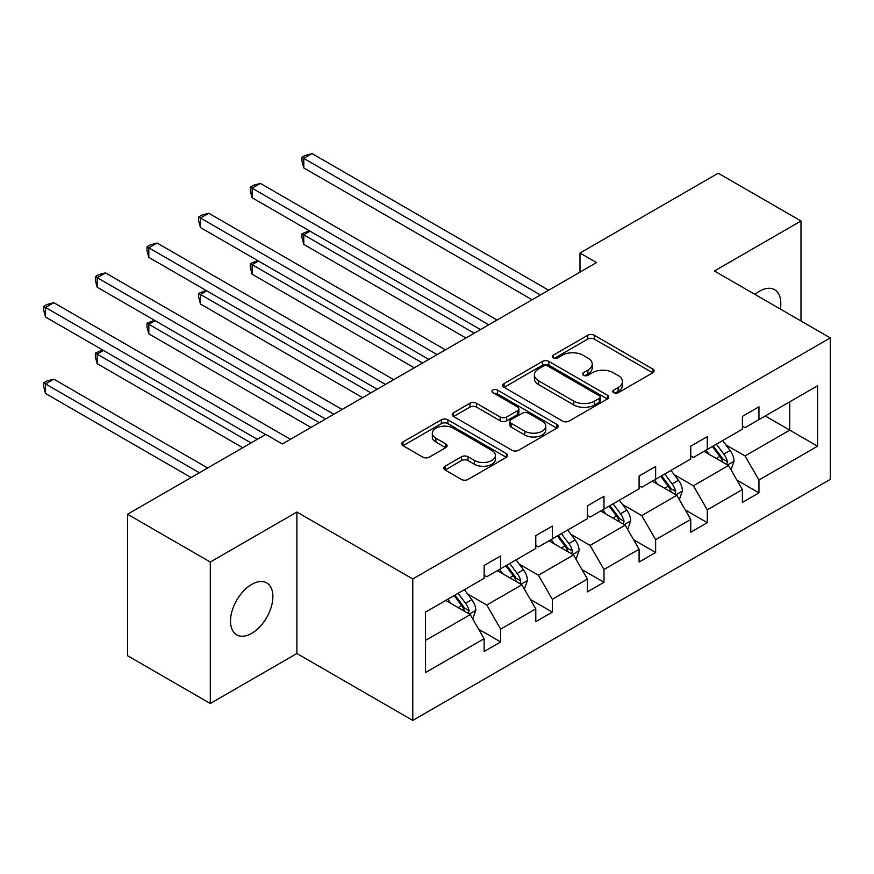 <?xml version="1.0" encoding="UTF-8"?>
<svg xmlns="http://www.w3.org/2000/svg" width="874" height="874" viewBox="0 0 874 874"><rect width="100%" height="100%" fill="white"/><g stroke="black" fill="none" stroke-linecap="round" stroke-linejoin="round"><path stroke-width="1.31" d="M613.69 392.721A3.212 1.857 0 0 0 618.235 392.721L652.769 372.783A4.599 2.655 0 0 0 654.113 370.915A4.599 2.655 0 0 0 652.769 369.036L594.265 335.255A4.599 2.655 0 0 0 587.765 335.255L553.242 355.194A3.212 1.857 0 0 0 552.292 356.516A3.212 1.857 0 0 0 553.242 357.827A3.212 1.857 0 0 0 557.787 357.827L562.255 355.248A14.705 8.489 0 0 1 583.056 355.248L587.929 358.056A14.705 8.489 0 0 1 592.233 364.065A14.705 8.489 0 0 1 587.929 370.063L583.461 372.652A3.212 1.857 0 0 0 582.521 373.963A3.212 1.857 0 0 0 583.461 375.274A3.212 1.857 0 0 0 588.016 375.274L592.485 372.695A14.705 8.489 0 0 1 613.275 372.695L618.158 375.503A14.705 8.489 0 0 1 622.463 381.512A14.705 8.489 0 0 1 618.158 387.521L613.69 390.099A3.212 1.857 0 0 0 612.74 391.41A3.212 1.857 0 0 0 613.69 392.721L613.69 390.099M251.701 633.344A29.967 17.305 120 0 0 271.279 606.927A29.967 17.305 120 0 0 266.679 582.914A29.967 17.305 120 0 0 251.701 584.4A29.967 17.305 120 0 0 232.123 610.806A29.967 17.305 120 0 0 236.712 634.83A29.967 17.305 120 0 0 251.701 633.344M780.285 309.025A29.967 17.305 120 0 0 774.593 289.676A29.967 17.305 120 0 0 759.604 291.162A29.967 17.305 120 0 0 754.983 294.418M445.095 466.235A4.599 2.655 0 0 0 443.752 468.103A4.599 2.655 0 0 0 445.095 469.983L461.505 479.455A4.599 2.655 0 0 0 468.005 479.455L506.352 457.321A4.599 2.655 0 0 0 507.707 455.441A4.599 2.655 0 0 0 506.352 453.562L447.859 419.793A4.599 2.655 0 0 0 441.359 419.793L403.001 441.927A4.599 2.655 0 0 0 401.658 443.806A4.599 2.655 0 0 0 403.001 445.685L422.83 457.135A4.599 2.655 0 0 0 429.331 457.135L445.74 447.652A4.599 2.655 0 0 0 447.095 445.784A4.599 2.655 0 0 0 445.74 443.905L435.908 438.224A12.291 7.101 0 0 1 432.313 433.209A12.291 7.101 0 0 1 439.906 426.654A12.291 7.101 0 0 1 453.3 428.184L491.811 450.427A12.291 7.101 0 0 1 495.416 455.441A12.291 7.101 0 0 1 487.823 461.996A12.291 7.101 0 0 1 474.429 460.456L468.005 456.752A4.599 2.655 0 0 0 461.505 456.752L445.095 466.235L445.095 469.983M296.898 512.044L210.306 562.037L127.538 514.251L127.538 655.708L210.306 703.494L296.898 653.512L412.779 720.416L412.779 578.959L296.898 512.044L296.898 653.512M800.999 320.987L800.999 221.002L714.419 270.995L830.3 337.899L412.779 578.959M800.999 221.002L718.22 173.216L579.986 253.023L579.986 272.142M127.538 514.251L265.772 434.433L282.324 443.992L596.538 262.582L579.986 253.023M562.583 421.104A4.599 2.655 0 0 0 569.083 421.104L607.43 398.959A4.599 2.655 0 0 0 608.774 397.091A4.599 2.655 0 0 0 607.43 395.212L548.927 361.432A4.599 2.655 0 0 0 542.426 361.432L504.079 383.577A4.599 2.655 0 0 0 502.736 385.456A4.599 2.655 0 0 0 504.079 387.335L562.583 421.104M494.149 393.42A3.212 1.857 0 0 1 497.415 393.879L497.415 390.055L556.891 424.393A4.599 2.655 0 0 1 558.235 426.261A4.599 2.655 0 0 1 556.891 428.14L518.544 450.285A4.599 2.655 0 0 1 512.044 450.285L453.54 416.505L453.54 412.757A4.599 2.655 0 0 0 452.197 414.626A4.599 2.655 0 0 0 453.54 416.505M453.54 412.757L469.961 403.275A4.599 2.655 0 0 1 476.461 403.275L500.179 416.974A4.599 2.655 0 0 0 506.68 416.974L517.572 410.693A4.599 2.655 0 0 0 518.916 408.813A4.599 2.655 0 0 0 517.572 406.934L492.87 392.677A3.212 1.857 0 0 1 491.931 391.366A3.212 1.857 0 0 1 493.908 389.651A3.212 1.857 0 0 1 497.415 390.055M210.306 562.037L210.306 703.494M425.529 612.117L484.13 578.282L484.13 565.478L500.693 555.919L500.693 568.723L535.784 548.468L535.784 535.653L552.335 526.104L552.335 538.908L587.437 518.643L587.437 505.838L603.989 496.279L603.989 509.083L639.091 488.828L639.091 476.013L655.642 466.454L655.642 479.269L690.744 459.003L690.744 446.199L707.295 436.639L707.295 449.444L742.397 429.178L742.397 416.374L758.949 406.814L758.949 419.618L817.551 385.784L817.551 446.199L758.949 480.034L758.949 492.838L742.397 502.397L742.397 489.593L707.295 509.848L707.295 522.663L690.744 532.222L690.744 519.407L655.642 539.673L655.642 552.477L639.091 562.037L639.091 549.233L603.989 569.498L603.989 582.303L587.437 591.862L587.437 579.047L552.335 599.313L552.335 612.128L535.784 621.676L535.784 608.872L500.693 629.138L500.693 641.942L484.13 651.501L484.13 638.697L425.529 672.532L425.529 612.117M412.779 720.416L830.3 479.367L830.3 337.899M497.372 570.635L521.876 584.782L486.785 605.048L467.612 593.981M486.785 605.048L500.693 629.138M521.876 584.782L535.784 608.872M484.13 575.223L486.785 576.753L500.693 568.723M549.025 540.82L573.53 554.968L538.439 575.223L519.265 564.167M538.439 575.223L552.335 599.313M573.53 554.968L587.437 579.047M535.784 545.409L538.439 546.938L552.335 538.908M600.678 510.995L625.183 525.143L590.081 545.409L570.919 534.342M590.081 545.409L603.989 569.498M625.183 525.143L639.091 549.233M587.437 515.584L590.081 517.113L603.989 509.083M652.332 481.181L676.837 495.318L641.735 515.584L622.572 504.517M641.735 515.584L655.642 539.673M676.837 495.318L690.744 519.407M639.091 485.769L641.735 487.299L655.642 479.269M703.985 451.355L728.49 465.503L693.388 485.769L674.225 474.702M693.388 485.769L707.295 509.848M728.49 465.503L742.397 489.593M690.744 455.944L693.388 457.473L707.295 449.444M765.242 415.991L789.735 430.139L745.041 455.944L725.879 444.877M745.041 455.944L758.949 480.034M817.551 446.199L789.735 430.139L789.735 401.843L817.551 385.784M742.397 426.119L745.041 427.648L758.949 419.618M425.529 640.413L470.223 614.608L445.729 600.46M470.223 614.608L484.13 638.697M736.924 480.121L758.949 492.838M685.282 509.946L707.295 522.663M633.628 539.771L655.642 552.477M581.975 569.586L603.989 582.303M530.321 599.411L552.335 612.128M478.668 629.236L500.693 641.942M614.968 393.18L618.158 391.344A14.705 8.489 0 0 0 622.463 385.336L622.463 381.512M592.233 364.065L592.233 367.888A14.705 8.489 0 0 1 587.929 373.886L584.75 375.733M652.703 372.827L594.265 339.079A4.599 2.655 0 0 0 587.765 339.079L554.52 358.274M607.364 399.003L548.927 365.256A4.599 2.655 0 0 0 542.426 365.256L504.145 387.368M599.302 398.402A3.212 1.857 0 0 0 600.252 397.091A3.212 1.857 0 0 0 599.302 395.769L547.954 366.13A3.212 1.857 0 0 0 543.409 366.13L538.69 368.85A14.705 8.489 0 0 0 534.385 374.848A14.705 8.489 0 0 0 538.69 380.856L573.792 401.122A14.705 8.489 0 0 0 594.593 401.122L599.302 398.402L599.302 402.226A3.212 1.857 0 0 0 600.252 400.915L600.252 397.091M534.385 374.848L534.385 378.671A14.705 8.489 0 0 0 538.69 384.68L538.69 380.856M599.302 402.226L594.593 404.946A14.705 8.489 0 0 1 573.792 404.946L538.69 384.68M453.606 416.537L469.961 407.098L469.961 403.275M518.916 408.813L518.916 412.637A4.599 2.655 0 0 1 517.572 414.516L506.68 420.798A4.599 2.655 0 0 1 500.179 420.798L476.461 407.098A4.599 2.655 0 0 0 469.961 407.098M497.415 393.879L556.836 428.173M524.804 431.188A12.291 7.101 0 0 0 538.198 432.728A12.291 7.101 0 0 0 545.791 426.173A12.291 7.101 0 0 0 542.186 421.148L528.617 413.315A4.599 2.655 0 0 0 522.117 413.315L511.235 419.607A4.599 2.655 0 0 0 509.881 421.476A4.599 2.655 0 0 0 511.235 423.355L524.804 431.188L524.804 435.012A12.291 7.101 0 0 0 538.198 436.552A12.291 7.101 0 0 0 545.791 429.997L545.791 426.173M509.881 421.476L509.881 425.299A4.599 2.655 0 0 0 511.235 427.178L511.235 423.355M524.804 435.012L511.235 427.178M495.416 455.441L495.416 459.265A12.291 7.101 0 0 1 487.823 465.82A12.291 7.101 0 0 1 474.429 464.28L468.005 460.576A4.599 2.655 0 0 0 461.505 460.576L445.15 470.015M432.313 433.209L432.313 437.033A12.291 7.101 0 0 0 435.908 442.047L435.908 438.224M445.685 447.685L435.908 442.047M506.297 457.353L447.859 423.617A4.599 2.655 0 0 0 441.359 423.617L403.067 445.718M731.003 469.862L734.051 461.068A12.411 7.167 -120 0 0 730.085 450.503L722.656 440.572M709.317 454.436L706.094 450.132M310.073 231.195L303.781 234.833L303.781 244.392L465.918 337.998M726.655 464.444L727.343 461.592A12.411 7.167 -120 0 0 723.792 454.13L716.363 444.211M713.25 446.002L721.432 456.927A6.326 3.649 60 0 1 722.579 458.85L727.343 461.592M712.386 446.505L719.826 456.425A12.411 7.167 60 0 1 722.918 462.28M303.781 244.392L301.956 237.597L301.956 233.773L474.2 333.223M301.956 233.773L309.341 230.78M540.416 294.986L303.781 158.369L312.062 153.584L548.697 290.212M532.146 299.76L303.781 167.917L303.781 158.369L301.956 157.309L305.266 155.397L312.062 153.584M303.781 167.917L301.956 161.133L301.956 157.309M679.349 499.677L682.397 490.882A12.411 7.167 -120 0 0 678.432 480.318L671.003 470.398M657.674 484.262L654.451 479.957M258.42 261.02L252.127 264.647L252.127 274.207L414.265 367.823M675.001 494.269L675.7 491.417A12.411 7.167 -120 0 0 672.15 483.956L664.71 474.025M661.607 475.827L669.779 486.742A6.326 3.649 60 0 1 670.937 488.664L675.7 491.417M660.733 476.319L668.173 486.25A12.411 7.167 60 0 1 671.265 492.106M252.127 274.207L250.303 267.422L250.303 263.598L422.546 363.038M250.303 263.598L257.688 260.594M627.696 529.502L630.744 520.707A12.411 7.167 -120 0 0 626.778 510.143L619.349 500.223M606.021 514.076L602.798 509.782M206.767 290.834L200.474 294.472L200.474 304.032L362.612 397.637M623.348 524.083L624.047 521.243A12.411 7.167 -120 0 0 620.496 513.77L613.056 503.85M609.954 505.642L618.136 516.567A6.326 3.649 60 0 1 619.284 518.49L624.047 521.243M609.091 506.144L616.52 516.064A12.411 7.167 60 0 1 619.611 521.931M200.474 304.032L198.66 297.247L198.66 293.424L370.893 392.863M198.66 293.424L206.046 290.419M488.763 324.811L252.127 188.183L260.408 183.409L497.044 320.026M480.492 329.585L252.127 197.743L252.127 188.183L250.303 187.134L253.624 185.222L260.408 183.409M252.127 197.743L250.303 190.958L250.303 187.134M437.12 354.626L200.474 218.008L208.755 213.223L445.39 349.851M428.839 359.411L200.474 227.568L200.474 218.008L198.66 216.96L201.97 215.048L208.755 213.223M200.474 227.568L198.66 220.783L198.66 216.96M576.042 559.327L579.091 550.533A12.411 7.167 -120 0 0 575.136 539.968L567.696 530.037M554.367 543.901L551.144 539.597M155.113 320.66L148.82 324.287L148.82 333.846L310.969 427.462M571.694 553.908L572.394 551.057A12.411 7.167 -120 0 0 568.843 543.595L561.403 533.675M558.3 535.467L566.483 546.392A6.326 3.649 60 0 1 567.63 548.304L572.394 551.057M557.437 535.97L564.866 545.889A12.411 7.167 60 0 1 567.958 551.745M148.82 333.846L147.007 327.062L147.007 323.238L319.239 422.677M147.007 323.238L154.392 320.245M385.467 384.451L148.82 247.823L157.102 243.048L393.737 379.666M377.186 389.225L148.82 257.382L148.82 247.823L147.007 246.774L150.317 244.862L157.102 243.048M148.82 257.382L147.007 250.598L147.007 246.774M524.389 589.142L527.437 580.347A12.411 7.167 -120 0 0 523.482 569.782L516.042 559.863M502.714 573.726L499.491 569.422M103.46 350.485L97.178 354.112L97.178 363.671L242.754 447.728M520.041 583.734L520.74 580.882A12.411 7.167 -120 0 0 517.189 573.42L509.75 563.49M506.647 565.292L514.83 576.206A6.326 3.649 60 0 1 515.977 578.129L520.74 580.882M505.784 565.784L513.213 575.715A12.411 7.167 60 0 1 516.305 581.571M97.178 363.671L95.353 356.887L95.353 353.063L251.035 442.943M95.353 353.063L102.739 350.059M333.813 414.265L97.178 277.648L105.448 272.874L342.095 409.491M325.532 419.05L97.178 287.207L97.178 277.648L95.353 276.599L98.664 274.687L105.448 272.874M97.178 287.207L95.353 280.423L95.353 276.599M472.747 618.967L475.784 610.172A12.411 7.167 -120 0 0 471.829 599.608L464.389 589.677M451.06 603.541L447.838 599.236M207.662 467.983L53.795 379.152L45.524 383.937L45.524 393.497L191.1 477.543M468.398 613.548L469.087 610.697A12.411 7.167 -120 0 0 465.536 603.235L458.107 593.315M454.993 595.107L463.176 606.032A6.326 3.649 60 0 1 464.323 607.954L469.087 610.697M454.13 595.609L461.559 605.529A12.411 7.167 60 0 1 464.651 611.396M45.524 393.497L43.7 386.701L43.7 382.878L199.381 472.768M43.7 382.878L47.01 380.977L53.795 379.152M265.609 434.531L45.524 307.473L53.795 302.688L290.441 439.316M257.327 439.316L45.524 317.033L45.524 307.473L43.7 306.413L47.01 304.502L53.795 302.688M45.524 317.033L43.7 310.237L43.7 306.413M618.158 391.344L618.158 387.521M583.461 375.274L583.461 372.652M587.929 373.886L587.929 370.063M553.242 357.827L553.242 355.194M587.765 339.079L587.765 335.255M594.265 339.079L594.265 335.255M652.769 372.783L652.769 369.036M504.079 387.335L504.079 383.577M542.426 365.256L542.426 361.432M548.927 365.256L548.927 361.432M607.43 398.959L607.43 395.212M573.792 404.946L573.792 401.122M594.593 404.946L594.593 401.122M476.461 407.098L476.461 403.275M500.179 420.798L500.179 416.974M506.68 420.798L506.68 416.974M517.572 414.516L517.572 410.693M556.891 428.14L556.891 424.393M461.505 460.576L461.505 456.752M468.005 460.576L468.005 456.752M474.429 464.28L474.429 460.456M445.74 447.652L445.74 443.905M403.001 445.685L403.001 441.927M441.359 423.617L441.359 419.793M447.859 423.617L447.859 419.793M506.352 457.321L506.352 453.562M727.594 464.99L733.963 461.308M723.792 454.13L730.085 450.503M716.298 458.468L719.826 456.425M675.941 494.804L682.31 491.122M672.15 483.956L678.432 480.318M664.644 488.282L668.173 486.25M624.287 524.629L630.657 520.948M620.496 513.77L626.778 510.143M612.991 518.107L616.52 516.064M572.634 554.444L579.014 550.773M568.843 543.595L575.136 539.968M561.337 547.922L564.866 545.889M520.98 584.269L527.361 580.587M517.189 573.42L523.482 569.782M509.684 577.747L513.213 575.715M469.327 614.094L475.707 610.413M465.536 603.235L471.829 599.608M458.031 607.572L461.559 605.529"/></g></svg>
